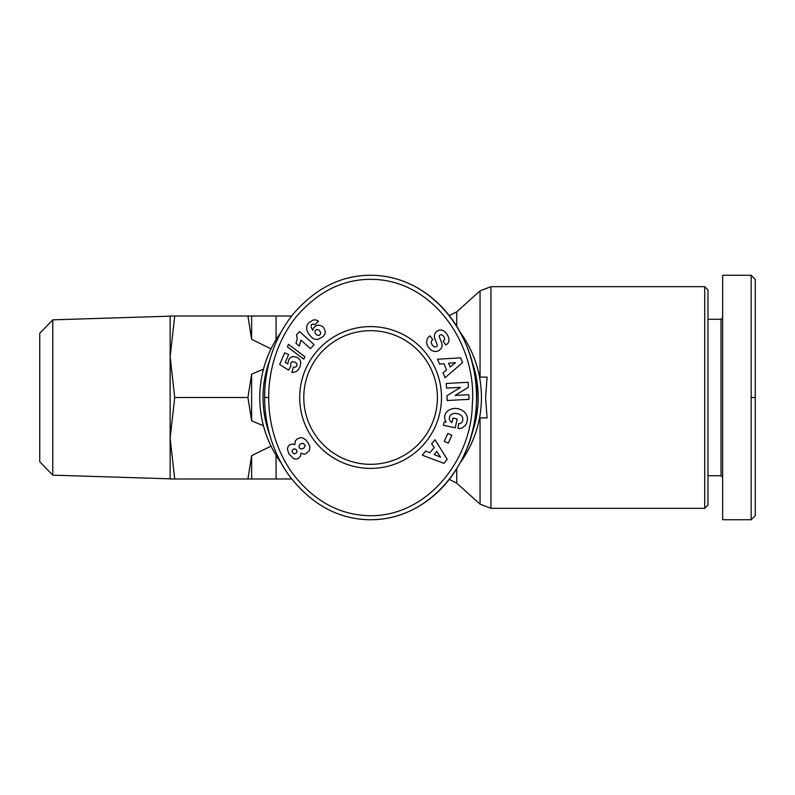 <?xml version="1.0" encoding="UTF-8"?>
<svg xmlns="http://www.w3.org/2000/svg" width="795" height="795" viewBox="0 0 795 795"><rect width="100%" height="100%" fill="white"/><g stroke="black" fill="none" stroke-linecap="round" stroke-linejoin="round"><path stroke-width="1.19" d="M303.779 397.5A66.82 66.82 0 0 1 370.609 330.68A66.82 66.82 0 0 1 437.429 397.5A66.82 66.82 0 0 1 370.609 464.32A66.82 66.82 0 0 1 303.779 397.5M460.186 462.76A110.833 110.833 0 0 0 460.186 332.24M281.033 332.24A110.833 110.833 0 0 0 281.042 462.779M704.728 286.667L704.728 508.333L707.987 505.073L707.987 289.927L704.728 286.667L490.952 286.667L480.051 290.851L480.051 377.128M479.544 377.128L487.067 377.128L485.596 397.5L487.067 417.872L479.544 417.872M271.016 348.876L251.627 339.336L251.627 316.012L276.074 316.012L276.074 339.644M707.987 319.272L721.025 319.272L721.025 475.728L722.655 477.358M751.176 397.5L751.176 275.259L722.655 275.259L722.655 519.741L751.176 519.741L755.25 515.667L755.25 397.5L751.176 397.5L751.176 519.741M441.503 397.5A70.894 70.894 0 0 1 370.609 468.394A70.894 70.894 0 0 1 299.705 397.5A70.894 70.894 0 0 1 370.609 326.606A70.894 70.894 0 0 1 441.503 397.5M441.076 334.735A1.61 1.61 0 0 0 439.387 336.901L441.722 343.033A6.022 6.022 0 0 1 441.493 347.852A8.596 7.354 54.7 0 1 441.155 348.439A6.261 3.846 -35.3 0 1 437.628 351.161A8.586 7.324 -124.7 0 1 431.695 350.406A9.172 6.39 -124.7 0 1 427.322 345.318A8.596 7.314 54.1 0 1 429.419 336.295A8.596 7.314 54.1 0 1 429.489 336.245L430.045 335.858L432.818 339.773L432.122 340.27A3.886 2.584 -125.3 0 0 432.023 344.543A3.886 2.584 -125.3 0 0 436.067 346.859A1.61 1.61 0 0 0 437.141 344.742L434.756 338.481A6.022 6.022 0 0 1 434.497 335.083A8.179 6.966 -125.3 0 1 435.471 332.737A6.261 4.849 -35.3 0 1 438.542 330.392A8.109 6.181 -112.3 0 1 438.641 330.352A8.109 6.181 -112.3 0 1 444.932 331.873A38.319 20.849 -41.9 0 1 445.965 332.896A38.319 20.849 -41.9 0 1 448.231 336.643A8.238 6.171 46.5 0 1 447.386 343.838A8.238 6.171 46.5 0 1 446.452 344.523L445.836 344.96L443.123 341.125L443.749 340.677A3.448 2.385 -125.3 0 0 444.166 337.309A3.448 2.385 -125.3 0 0 441.076 334.735M459.301 423.616A3.011 3.011 0 0 0 461.448 422.711A6.827 5.625 13.2 0 0 462.73 420.426A6.827 5.625 13.2 0 0 460.633 414.99A6.161 3.438 9.8 0 0 453.866 413.479A6.837 5.476 12.3 0 0 449.413 417.405A6.837 5.476 12.3 0 0 449.95 420.744A9.282 7.781 -59.6 0 0 451.908 422.493A9.282 7.781 -59.6 0 0 451.997 422.552L452.961 418.091L457.145 418.985L455.247 427.819L443.461 425.295L444.157 422.046L446.094 422.036A11.478 9.51 12.1 0 1 444.852 415.646A11.478 9.51 12.1 0 1 458.069 408.749A11.478 9.51 12.1 0 1 467.291 420.456L467.003 421.797A11.478 9.739 10.2 0 1 461.408 428.187A7.423 7.423 0 0 1 457.9 428.386L458.675 423.546A3.011 3.011 0 0 0 459.301 423.616M341.602 515.071A122.241 105.944 -90 0 0 370.609 519.741C431.745 519.86 475.43 460.265 476.384 404.218C481.293 344.006 437.021 275.368 370.609 275.259C341.115 275.309 315.208 288.356 292.888 314.432C269.008 344.344 264.308 379.424 264.665 397.5C264.457 414.682 268.243 445.965 288.744 475.092C311.372 504.646 338.66 519.523 370.609 519.741A122.241 105.944 -90 0 0 476.543 397.5A122.241 105.944 -90 0 0 370.609 275.259A122.241 105.944 -90 0 0 347.286 278.26M471.465 360.105A107.573 107.573 0 0 1 471.465 434.895M269.773 434.964A107.573 107.573 0 0 1 269.753 360.085M251.627 374.167L251.627 420.833L247.931 397.5L251.627 374.167L263.443 369.228M170.14 438.244L170.14 316.012L174.721 316.012L170.14 356.756L174.721 397.5L170.14 438.244L174.721 478.988L170.14 478.988L170.14 438.244M52.778 319.838L39.75 333.284L39.75 461.716L52.778 475.162L52.778 319.838L170.14 316.172M271.016 446.124L251.627 455.664L251.627 478.988L291.646 478.988M276.074 455.356L276.074 478.988M251.627 420.833L263.443 425.772M251.627 478.988L247.931 478.988L251.627 455.664M174.721 478.988L247.931 478.988M174.721 316.012L251.627 316.012M251.627 339.336L247.931 316.012M174.721 397.5L247.931 397.5M294.856 444.107L295.303 440.957L297.201 438.87L300.59 437.628L302.796 437.906L305.727 439.864L308.45 443.431L309.841 446.74L309.484 450.318L305.866 453.796L304.028 454.193L300.997 453.239L300.58 456.032L298.294 458.536L295.73 459.132L293.494 458.566L288.744 453.647L287.383 448.946L288.178 446.323L289.569 444.912L292.182 444.037L294.945 444.604L294.856 444.107M292.192 452.266L294.041 453.816L295.909 453.349L296.972 451.818L296.515 449.94L294.915 448.867L293.584 449.066L292.212 450.387L292.192 452.266M304.942 444.932L302.825 443.222L300.44 443.839L298.98 445.886L299.367 447.953L301.166 449.016L303.601 448.34L304.992 446.313L304.942 444.932M296.565 334.844L299.526 331.555L314.075 344.652L310.457 348.677L300.927 340.091L299.248 346.133L295.978 343.192L297.26 338.64L296.565 334.844M288.486 344.374L304.873 356.677L303.809 359.161L287.402 346.888L288.486 344.374M308.549 322.919L313.26 319.958L315.983 319.938L318.566 321.23L314.651 324.877L313.16 324.002L311.898 324.35L311.173 325.244L311.252 327.401L312.783 330.342L313.518 328.007L316.241 325.612L318.606 325.095L322.005 326.079L323.923 327.947L325.254 331.286L324.976 333.771L323.187 336.573L317.503 339.594L313.896 338.928L311.58 337.368L308.361 333.393L306.741 329.826L306.741 326.039L308.549 322.919M318.924 335.46L320.544 334.119L320.584 332.29L318.964 330.014L316.629 329.458L315.078 330.75L314.979 332.727L316.539 334.924L318.924 335.46M279.681 364.488L284.69 352.841L288.625 354.53L285.226 362.421L287.71 363.981L288.943 359.251L290.592 357.482L292.958 356.478L297.628 357.512L300.142 360.244L300.818 362.619L300.242 366.247L298.304 369.824L296.426 371.513L293.136 372.408L291.845 372.328L293.444 367.121L295.611 367.052L296.933 365.75L296.873 363.703L295.024 362.132L292.371 361.685L291.238 362.391L290.473 364.438L290.92 366.217L288.515 370.142L279.681 364.488M268.74 397.5C268.531 414.185 272.238 444.584 292.063 472.727C311.501 498.425 334.914 512.606 362.311 515.269C423.735 521.54 471.773 461.339 472.319 404.029C477.298 344.573 432.46 277.405 368.065 279.373C340.836 280.138 316.837 292.669 296.068 316.986C272.993 345.855 268.382 379.95 268.74 397.5L264.665 397.5M439.516 364.1L437.528 359.211L460.583 357.849L462.531 362.659L445.041 377.754L443.034 372.795L446.532 369.943L443.998 363.693L439.516 364.1M431.675 443.809L435.024 439.734L447.207 459.351L443.898 463.366L422.294 455.177L425.703 451.043L429.876 452.762L434.169 447.555L431.675 443.809M447.804 433.454L451.838 435.282L448.281 443.133L444.256 441.305L447.804 433.454M455.147 395.423L468.792 394.708L469.04 399.348L447.158 400.501L446.909 395.751L460.494 387.364L446.502 388.099L446.263 383.458L468.136 382.306L468.404 387.245L455.147 395.423M436.733 451.401L434.159 454.531L440.589 457.185L436.733 451.401M448.599 363.265L450.119 367.022L455.515 362.629L448.599 363.265M751.176 275.259L755.25 279.333L755.25 397.5M480.051 417.872L480.051 504.149L490.952 508.333L490.952 286.667M456.747 326.347L456.747 311.829L480.051 290.851M480.051 504.149L456.747 483.171L456.747 468.653M449.284 315.645L456.747 311.829M276.074 316.012L291.646 316.012M52.778 475.162L170.14 478.828M721.025 319.272L722.655 317.642M721.025 475.728L707.987 475.728M456.747 483.171L449.284 479.355M490.952 508.333L704.728 508.333"/></g></svg>
